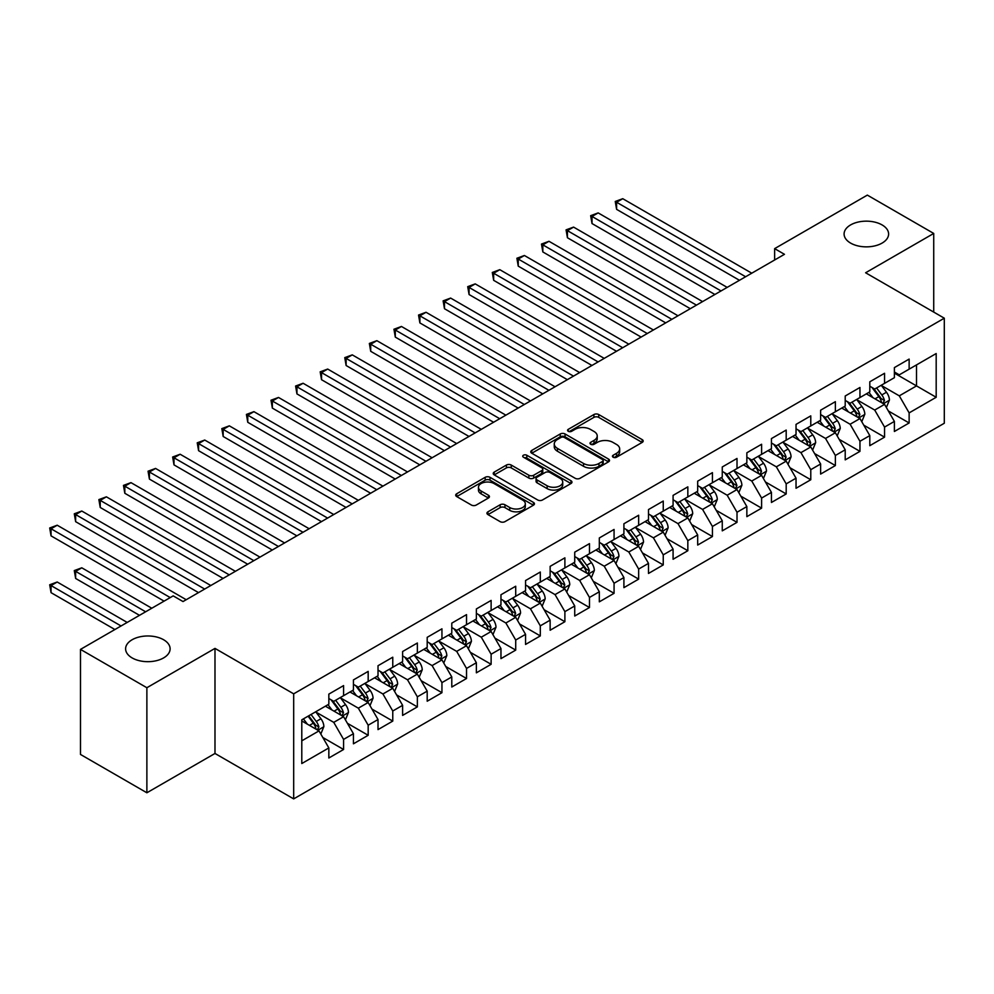 <?xml version="1.0" encoding="UTF-8"?>
<svg xmlns="http://www.w3.org/2000/svg" width="994" height="994" viewBox="0 0 994 994"><rect width="100%" height="100%" fill="white"/><g stroke="black" fill="none" stroke-linecap="round" stroke-linejoin="round"><path stroke-width="1.49" d="M613.149 457.215A2.386 1.379 0 0 0 616.529 457.215L642.174 442.417A3.417 1.976 0 0 0 643.18 441.025A3.417 1.976 0 0 0 642.174 439.621L598.736 414.548A3.417 1.976 0 0 0 593.903 414.548L568.257 429.346A2.386 1.379 0 0 0 567.562 430.327A2.386 1.379 0 0 0 568.257 431.297A2.386 1.379 0 0 0 571.637 431.297L574.954 429.383A10.922 6.312 0 0 1 590.411 429.383L594.027 431.471A10.922 6.312 0 0 1 597.22 435.931A10.922 6.312 0 0 1 594.027 440.392L590.709 442.305A2.386 1.379 0 0 0 590.014 443.287A2.386 1.379 0 0 0 590.709 444.256A2.386 1.379 0 0 0 594.089 444.256L597.406 442.342A10.922 6.312 0 0 1 612.851 442.342L616.479 444.43A10.922 6.312 0 0 1 619.672 448.89A10.922 6.312 0 0 1 616.479 453.351L613.149 455.264A2.386 1.379 0 0 0 612.453 456.246A2.386 1.379 0 0 0 613.149 457.215L613.149 455.264M163.6 639.738A22.253 12.847 0 0 0 139.346 636.955A22.253 12.847 0 0 0 125.604 648.834A22.253 12.847 0 0 0 132.127 657.916A22.253 12.847 0 0 0 156.381 660.699A22.253 12.847 0 0 0 170.111 648.834A22.253 12.847 0 0 0 163.6 639.738M882.088 224.93A22.253 12.847 0 0 0 857.834 222.134A22.253 12.847 0 0 0 844.092 234.012A22.253 12.847 0 0 0 850.615 243.095A22.253 12.847 0 0 0 874.869 245.878A22.253 12.847 0 0 0 888.611 234.012A22.253 12.847 0 0 0 882.088 224.93M487.955 511.811A3.417 1.976 0 0 0 486.948 513.202A3.417 1.976 0 0 0 487.955 514.594L500.144 521.639A3.417 1.976 0 0 0 504.964 521.639L533.443 505.188A3.417 1.976 0 0 0 534.449 503.796A3.417 1.976 0 0 0 533.443 502.405L490.005 477.319A3.417 1.976 0 0 0 485.171 477.319L456.693 493.769A3.417 1.976 0 0 0 455.699 495.161A3.417 1.976 0 0 0 456.693 496.553L471.417 505.051A3.417 1.976 0 0 0 476.238 505.051L488.427 498.019A3.417 1.976 0 0 0 489.433 496.615A3.417 1.976 0 0 0 488.427 495.223L481.133 491.011A9.132 5.268 0 0 1 478.462 487.284A9.132 5.268 0 0 1 484.09 482.413A9.132 5.268 0 0 1 494.043 483.556L522.645 500.069A9.132 5.268 0 0 1 525.317 503.796A9.132 5.268 0 0 1 519.688 508.667A9.132 5.268 0 0 1 509.736 507.524L504.964 504.766A3.417 1.976 0 0 0 500.144 504.766L487.955 511.811L487.955 514.594M146.876 687.724L146.876 792.777L214.99 753.464L214.99 648.399L146.876 687.724L80.489 649.393L173.192 595.878L183.02 601.556L784.465 254.315L774.637 248.637L774.637 259.993M214.99 648.399L293.677 693.837L944.3 318.192L944.3 423.245L293.677 798.89L293.677 693.837M933.726 312.091L933.726 233.441L865.612 272.766L944.3 318.192M933.726 233.441L867.34 195.11L774.637 248.637M575.203 478.3A3.417 1.976 0 0 0 580.024 478.3L608.502 461.85A3.417 1.976 0 0 0 609.508 460.458A3.417 1.976 0 0 0 608.502 459.066L565.064 433.98A3.417 1.976 0 0 0 560.231 433.98L531.753 450.431A3.417 1.976 0 0 0 530.759 451.823A3.417 1.976 0 0 0 531.753 453.214L575.203 478.3M524.385 457.737A2.386 1.379 0 0 1 526.808 458.072L526.808 455.24L570.978 480.736A3.417 1.976 0 0 1 571.972 482.127A3.417 1.976 0 0 1 570.978 483.519L542.5 499.97A3.417 1.976 0 0 1 537.667 499.97L494.229 474.883L494.229 472.1A3.417 1.976 0 0 0 493.223 473.492A3.417 1.976 0 0 0 494.229 474.883M494.229 472.1L506.418 465.055A3.417 1.976 0 0 1 511.239 465.055L528.858 475.231A3.417 1.976 0 0 0 533.691 475.231L541.767 470.56A3.417 1.976 0 0 0 542.774 469.168A3.417 1.976 0 0 0 541.767 467.776L523.428 457.19A2.386 1.379 0 0 1 522.732 456.209A2.386 1.379 0 0 1 524.198 454.929A2.386 1.379 0 0 1 526.808 455.24M894.389 373.135L916.518 385.908L916.518 364.897L936.186 353.541L909.137 369.159L909.137 359.082L894.389 367.594L894.389 377.683L884.548 383.361L884.548 373.284L869.8 381.795L869.8 391.872L859.959 397.55L859.959 387.474L845.211 395.997L845.211 406.074L835.37 411.752L835.37 401.675L820.622 410.187L820.622 420.263L810.781 425.941L810.781 415.865L796.032 424.388L796.032 434.465L786.192 440.143L786.192 430.067L771.443 438.578L771.443 448.667L761.603 454.345L761.603 444.256L746.854 452.779L746.854 462.856L737.014 468.534L737.014 458.458L722.265 466.969L722.265 477.058L712.425 482.736L712.425 472.647L697.676 481.171L697.676 491.247L687.836 496.925L687.836 486.849L673.087 495.372L673.087 505.449L663.246 511.127L663.246 501.051L648.498 509.562L648.498 519.638L638.657 525.317L638.657 515.24L623.909 523.763L623.909 533.84L614.068 539.518L614.068 529.442L599.32 537.953L599.32 548.029L589.479 553.72L589.479 543.631L574.731 552.155L574.731 562.231L564.89 567.909L564.89 557.833L550.142 566.344L550.142 576.433L540.301 582.111L540.301 572.022L525.553 580.546L525.553 590.622L515.712 596.301L515.712 586.224L500.964 594.747L500.964 604.824L491.123 610.502L491.123 600.426L476.374 608.937L476.374 619.013L466.534 624.692L466.534 614.615L451.785 623.139L451.785 633.215L441.945 638.894L441.945 628.817L427.196 637.328L427.196 647.405L417.356 653.083L417.356 643.006L402.607 651.53L402.607 661.606L392.767 667.285L392.767 657.208L378.018 665.719L378.018 675.808L368.178 681.486L368.178 671.397L353.429 679.921L353.429 689.998L343.589 695.676L343.589 685.599L328.84 694.11L328.84 704.199L301.791 719.818L301.791 763.541L328.84 747.923L318.999 730.888L301.791 720.948M936.186 353.541L936.186 397.277L909.137 412.883L899.297 395.848L881.479 385.56M888.363 410.969L909.137 422.972L909.137 412.883M909.137 422.972L894.389 431.483L894.389 421.406L884.548 427.085L874.708 410.05L856.89 399.75M863.774 425.171L884.548 437.161L884.548 427.085M884.548 437.161L869.8 445.685L869.8 435.596L859.959 441.274L850.119 424.239L832.301 413.951M839.184 439.36L859.959 451.363L859.959 441.274M859.959 451.363L845.211 459.874L845.211 449.797L835.37 455.476L825.529 438.441L807.712 428.153M814.595 453.562L835.37 465.552L835.37 455.476M835.37 465.552L820.622 474.076L820.622 463.999L810.781 469.677L800.94 452.63L783.123 442.342M790.006 467.752L810.781 479.754L810.781 469.677M810.781 479.754L796.032 488.265L796.032 478.189L786.192 483.867L776.351 466.832L758.534 456.544M765.417 481.953L786.192 493.943L786.192 483.867M786.192 493.943L771.443 502.467L771.443 492.39L761.603 498.069L751.762 481.034L733.945 470.734M740.828 496.143L761.603 508.145L761.603 498.069M761.603 508.145L746.854 516.656L746.854 506.58L737.014 512.258L727.173 495.223L709.356 484.935M716.239 510.344L737.014 522.347L737.014 512.258M737.014 522.347L722.265 530.858L722.265 520.781L712.425 526.46L702.584 509.425L684.767 499.125M691.65 524.546L712.425 536.536L712.425 526.46M712.425 536.536L697.676 545.06L697.676 534.971L687.836 540.649L677.995 523.614L660.178 513.326M667.061 538.736L687.836 550.738L687.836 540.649M687.836 550.738L673.087 559.249L673.087 549.173L663.246 554.851L653.406 537.816L635.588 527.528M642.472 552.937L663.246 564.927L663.246 554.851M663.246 564.927L648.498 573.451L648.498 563.374L638.657 569.053L628.817 552.005L610.999 541.718M617.883 567.127L638.657 579.129L638.657 569.053M638.657 579.129L623.909 587.64L623.909 577.564L614.068 583.242L604.228 566.207L586.41 555.919M593.294 581.328L614.068 593.319L614.068 583.242M614.068 593.319L599.32 601.842L599.32 591.765L589.479 597.444L579.639 580.409L561.821 570.109M568.705 595.518L589.479 607.52L589.479 597.444M589.479 607.52L574.731 616.031L574.731 605.955L564.89 611.633L555.05 594.598L537.232 584.31M544.116 609.72L564.89 621.71L564.89 611.633M564.89 621.71L550.142 630.233L550.142 620.157L540.301 625.835L530.461 608.8L512.643 598.5M519.527 623.921L540.301 635.911L540.301 625.835M540.301 635.911L525.553 644.435L525.553 634.346L515.712 640.024L505.871 622.989L488.054 612.702M494.937 638.111L515.712 650.113L515.712 640.024M515.712 650.113L500.964 658.624L500.964 648.548L491.123 654.226L481.282 637.191L463.465 626.891M470.348 652.312L491.123 664.303L491.123 654.226M491.123 664.303L476.374 672.826L476.374 662.737L466.534 668.428L456.693 651.381L438.876 641.093M445.759 666.502L466.534 678.504L466.534 668.428M466.534 678.504L451.785 687.016L451.785 676.939L441.945 682.617L432.104 665.582L414.287 655.294M421.17 680.704L441.945 692.694L441.945 682.617M441.945 692.694L427.196 701.217L427.196 691.141L417.356 696.819L407.515 679.784L389.698 669.484M396.581 694.893L417.356 706.896L417.356 696.819M417.356 706.896L402.607 715.407L402.607 705.33L392.767 711.008L382.926 693.974L365.109 683.686M371.992 709.095L392.767 721.085L392.767 711.008M392.767 721.085L378.018 729.608L378.018 719.532L368.178 725.21L358.337 708.175L340.52 697.875M347.403 723.297L368.178 735.287L368.178 725.21M368.178 735.287L353.429 743.81L353.429 733.721L343.589 739.399L333.748 722.365L315.93 712.077M322.814 737.486L343.589 749.488L343.589 739.399M343.589 749.488L328.84 758L328.84 747.923M328.84 698.521L333.748 701.354L343.589 695.676M301.791 740.828L318.999 730.888M353.429 684.319L358.337 687.165L368.178 681.486M333.748 722.365L343.589 716.686L325.398 706.187M353.429 733.721L343.589 716.686M378.018 670.13L382.926 672.963L392.767 667.285M358.337 708.175L368.178 702.497L349.987 691.986M378.018 719.532L368.178 702.497M402.607 655.928L407.515 658.774L417.356 653.083M382.926 693.974L392.767 688.295L374.576 677.796M402.607 705.33L392.767 688.295M427.196 641.726L432.104 644.572L441.945 638.894M407.515 679.784L417.356 674.106L399.166 663.594M427.196 691.141L417.356 674.106M451.785 627.537L456.693 630.37L466.534 624.692M432.104 665.582L441.945 659.904L423.755 649.393M451.785 676.939L441.945 659.904M476.374 613.335L481.282 616.181L491.123 610.502M456.693 651.381L466.534 645.702L448.344 635.203M476.374 662.737L466.534 645.702M500.964 599.146L505.871 601.979L515.712 596.301M481.282 637.191L491.123 631.513L472.933 621.001M500.964 648.548L491.123 631.513M525.553 584.944L530.461 587.789L540.301 582.111M505.871 622.989L515.712 617.311L497.522 606.812M525.553 634.346L515.712 617.311M550.142 570.755L555.05 573.588L564.89 567.909M530.461 608.8L540.301 603.122L522.111 592.61M550.142 620.157L540.301 603.122M574.731 556.553L579.639 559.398L589.479 553.72M555.05 594.598L564.89 588.92L546.7 578.421M574.731 605.955L564.89 588.92M599.32 542.351L604.228 545.197L614.068 539.518M579.639 580.409L589.479 574.731L571.289 564.219M599.32 591.765L589.479 574.731M623.909 528.162L628.817 530.995L638.657 525.317M604.228 566.207L614.068 560.529L595.878 550.017M623.909 577.564L614.068 560.529M648.498 513.96L653.406 516.805L663.246 511.127M628.817 552.005L638.657 546.327L620.467 535.828M648.498 563.374L638.657 546.327M673.087 499.771L677.995 502.604L687.836 496.925M653.406 537.816L663.246 532.138L645.056 521.626M673.087 549.173L663.246 532.138M697.676 485.569L702.584 488.414L712.425 482.736M677.995 523.614L687.836 517.936L669.645 507.437M697.676 534.971L687.836 517.936M722.265 471.38L727.173 474.213L737.014 468.534M702.584 509.425L712.425 503.747L694.234 493.235M722.265 520.781L712.425 503.747M746.854 457.178L751.762 460.023L761.603 454.345M727.173 495.223L737.014 489.545L718.824 479.046M746.854 506.58L737.014 489.545M771.443 442.989L776.351 445.821L786.192 440.143M751.762 481.034L761.603 475.356L743.413 464.844M771.443 492.39L761.603 475.356M796.032 428.787L800.94 431.62L810.781 425.941M776.351 466.832L786.192 461.154L768.002 450.655M796.032 478.189L786.192 461.154M820.622 414.585L825.529 417.43L835.37 411.752M800.94 452.63L810.781 446.952L792.591 436.453M820.622 463.999L810.781 446.952M845.211 400.396L850.119 403.229L859.959 397.55M825.529 438.441L835.37 432.763L817.18 422.251M845.211 449.797L835.37 432.763M869.8 386.194L874.708 389.039L884.548 383.361M850.119 424.239L859.959 418.561L841.769 408.062M869.8 435.596L859.959 418.561M894.389 372.004L899.297 374.837L909.137 369.159M874.708 410.05L884.548 404.372L866.358 393.86M894.389 421.406L884.548 404.372M80.489 649.393L80.489 754.446L146.876 792.777M214.99 753.464L293.677 798.89M899.297 395.848L916.518 385.908L936.186 397.277M614.106 457.551L616.479 456.196A10.922 6.312 0 0 0 619.672 451.736L619.672 448.89M597.22 435.931L597.22 438.776A10.922 6.312 0 0 1 594.027 443.237L591.666 444.591M642.136 442.442L598.736 417.381A3.417 1.976 0 0 0 593.903 417.381L569.214 431.632M608.465 461.875L565.064 436.826A3.417 1.976 0 0 0 560.231 436.826L531.802 453.239M602.476 461.44A2.386 1.379 0 0 0 603.172 460.458A2.386 1.379 0 0 0 602.476 459.489L564.343 437.472A2.386 1.379 0 0 0 560.964 437.472L557.46 439.485A10.922 6.312 0 0 0 554.267 443.945A10.922 6.312 0 0 0 557.46 448.406L583.528 463.452A10.922 6.312 0 0 0 598.972 463.452L602.476 461.44L602.476 464.273A2.386 1.379 0 0 0 603.172 463.303L603.172 460.458M554.267 443.945L554.267 446.791A10.922 6.312 0 0 0 557.46 451.251L557.46 448.406M602.476 464.273L598.972 466.298A10.922 6.312 0 0 1 583.528 466.298L557.46 451.251M494.267 474.908L506.418 467.901L506.418 465.055M542.774 469.168L542.774 472.013A3.417 1.976 0 0 1 541.767 473.405L533.691 478.064A3.417 1.976 0 0 1 528.858 478.064L511.239 467.901A3.417 1.976 0 0 0 506.418 467.901M526.808 458.072L570.929 483.544M547.147 485.78A9.132 5.268 0 0 0 557.087 486.923A9.132 5.268 0 0 0 562.728 482.053A9.132 5.268 0 0 0 560.057 478.325L549.98 472.51A3.417 1.976 0 0 0 545.147 472.51L537.071 477.182A3.417 1.976 0 0 0 536.064 478.574A3.417 1.976 0 0 0 537.071 479.965L547.147 485.78L547.147 488.626A9.132 5.268 0 0 0 557.087 489.769A9.132 5.268 0 0 0 562.728 484.898L562.728 482.053M536.064 478.574L536.064 481.419A3.417 1.976 0 0 0 537.071 482.811L537.071 479.965M547.147 488.626L537.071 482.811M525.317 503.796L525.317 506.642A9.132 5.268 0 0 1 519.688 511.5A9.132 5.268 0 0 1 509.736 510.369L504.964 507.611A3.417 1.976 0 0 0 500.144 507.611L487.992 514.619M478.462 487.284L478.462 490.129A9.132 5.268 0 0 0 481.133 493.856L481.133 491.011M488.389 498.044L481.133 493.856M533.405 505.213L490.005 480.164A3.417 1.976 0 0 0 485.171 480.164L456.743 496.578M886.362 407.515L889.419 400.085A9.219 5.318 -120 0 0 886.474 392.232L881.256 385.262M872.931 397.662L868.955 392.357M616.603 266.143L690.296 308.687L567.425 237.74L567.425 230.645L573.575 227.104L702.584 301.592M882.809 403.365L884.436 400.47A9.219 5.318 -120 0 0 881.802 394.929L876.584 387.958M873.602 388.393L880.05 397.004A4.697 2.709 60 0 1 880.908 398.432L884.436 400.47M871.974 387.461L878.858 396.631A9.219 5.318 60 0 1 881.492 402.172L881.678 402.707M745.624 276.742L616.603 202.254L622.753 198.701L751.762 273.188M739.474 280.296L616.603 209.349L616.603 202.254L615.249 201.471L622.753 198.701M616.603 209.349L615.249 201.471M861.773 421.717L864.83 414.274A9.219 5.318 -120 0 0 861.885 406.434L856.666 399.451M848.342 411.851L844.366 406.558M592.014 280.333L665.707 322.876L542.836 251.942L542.836 244.847L548.986 241.293L677.995 315.781M858.22 417.567L859.847 414.672A9.219 5.318 -120 0 0 857.213 409.13L851.995 402.16M849.013 402.595L855.461 411.205A4.697 2.709 60 0 1 856.319 412.622L859.847 414.672M847.385 401.651L854.268 410.833A9.219 5.318 60 0 1 856.903 416.374L857.089 416.908M837.184 435.919L840.241 428.476A9.219 5.318 -120 0 0 837.296 420.624L832.077 413.653M823.753 426.053L819.777 420.748M567.425 294.535L641.118 337.078L518.247 266.143L518.247 259.036L524.397 255.495L653.406 329.983M833.631 431.756L835.258 428.861A9.219 5.318 -120 0 0 832.624 423.32L827.406 416.349M824.424 416.784L830.872 425.395A4.697 2.709 60 0 1 831.729 426.824L835.258 428.861M822.796 415.852L829.679 425.022A9.219 5.318 60 0 1 832.313 430.576L832.5 431.098M721.035 290.944L592.014 216.456L598.164 212.902L727.173 287.39M714.885 294.485L592.014 223.551L592.014 216.456L590.66 215.673L598.164 212.902M592.014 223.551L590.66 215.673M696.446 305.133L566.071 229.862L573.575 227.104M567.425 237.74L566.071 229.862M812.595 450.108L815.652 442.665A9.219 5.318 -120 0 0 812.707 434.825L807.488 427.855M799.164 440.255L795.188 434.95M542.836 308.724L616.529 351.28L493.658 280.333L493.658 273.238L499.808 269.685L628.817 344.172M809.041 445.958L810.669 443.063A9.219 5.318 -120 0 0 808.035 437.522L802.817 430.551M799.835 430.986L806.283 439.596A4.697 2.709 60 0 1 807.14 441.025L810.669 443.063M798.207 430.042L805.09 439.224A9.219 5.318 60 0 1 807.724 444.765L807.911 445.3M788.006 464.31L791.062 456.867A9.219 5.318 -120 0 0 788.118 449.015L782.899 442.044M774.574 454.444L770.599 449.139M518.247 322.926L591.939 365.469L469.069 294.535L469.069 287.428L475.219 283.886L604.228 358.374M784.452 460.147L786.08 457.265A9.219 5.318 -120 0 0 783.446 451.711L778.227 444.74M775.245 445.175L781.694 453.786A4.697 2.709 60 0 1 782.551 455.215L786.08 457.265M773.618 444.243L780.501 453.426A9.219 5.318 60 0 1 783.135 458.967L783.322 459.501M671.857 319.335L541.481 244.064L548.986 241.293M542.836 251.942L541.481 244.064M647.268 333.524L516.892 258.254L524.397 255.495M518.247 266.143L516.892 258.254M763.417 478.499L766.473 471.069A9.219 5.318 -120 0 0 763.529 463.216L758.31 456.246M749.985 468.646L746.009 463.341M493.658 337.115L567.35 379.671L444.48 308.724L444.48 301.629L450.63 298.076L579.639 372.564M759.863 474.349L761.491 471.454A9.219 5.318 -120 0 0 758.857 465.913L753.638 458.942M750.656 459.377L757.105 467.988A4.697 2.709 60 0 1 757.962 469.416L761.491 471.454M749.029 458.445L755.912 467.615A9.219 5.318 60 0 1 758.546 473.156L758.733 473.691M622.679 347.726L492.303 272.455L499.808 269.685M493.658 280.333L492.303 272.455M738.828 492.701L741.884 485.258A9.219 5.318 -120 0 0 738.94 477.418L733.721 470.435M725.396 482.836L721.42 477.542M469.069 351.317L542.761 393.86L419.89 322.926L419.89 315.831L426.041 312.278L555.05 386.765M735.274 488.539L736.902 485.656A9.219 5.318 -120 0 0 734.268 480.114L729.049 473.132M726.067 473.566L732.516 482.189A4.697 2.709 60 0 1 733.373 483.606L736.902 485.656M724.44 472.635L731.323 481.817A9.219 5.318 60 0 1 733.957 487.358L734.144 487.892M598.09 361.915L467.714 286.657L475.219 283.886M469.069 294.535L467.714 286.657M714.239 506.89L717.295 499.46A9.219 5.318 -120 0 0 714.351 491.608L709.132 484.637M700.807 497.037L696.831 491.732M444.48 365.519L518.172 408.062L395.301 337.115L395.301 330.02L401.452 326.467L530.461 400.955M710.685 502.74L712.313 499.845A9.219 5.318 -120 0 0 709.679 494.304L704.46 487.333M701.478 487.768L707.927 496.379A4.697 2.709 60 0 1 708.784 497.808L712.313 499.845M699.851 486.836L706.734 496.006A9.219 5.318 60 0 1 709.368 501.548L709.554 502.082M689.65 521.092L692.706 513.649A9.219 5.318 -120 0 0 689.761 505.809L684.543 498.826M676.218 511.227L672.242 505.934M419.89 379.708L493.583 422.251L370.712 351.317L370.712 344.222L376.863 340.669L505.871 415.157M686.096 516.942L687.724 514.047A9.219 5.318 -120 0 0 685.09 508.506L679.871 501.535M676.889 501.97L683.338 510.581A4.697 2.709 60 0 1 684.195 511.997L687.724 514.047M675.261 501.026L682.145 510.208A9.219 5.318 60 0 1 684.779 515.749L684.965 516.284M665.061 535.294L668.117 527.851A9.219 5.318 -120 0 0 665.172 519.999L659.954 513.028M651.629 525.428L647.653 520.123M395.301 393.91L468.994 436.453L346.123 365.519L346.123 358.412L352.274 354.87L481.282 429.358M661.507 531.131L663.135 528.236A9.219 5.318 -120 0 0 660.501 522.695L655.282 515.724M652.3 516.159L658.749 524.77A4.697 2.709 60 0 1 659.606 526.199L663.135 528.236M650.672 515.227L657.556 524.397A9.219 5.318 60 0 1 660.19 529.939L660.376 530.473M640.471 549.483L643.528 542.041A9.219 5.318 -120 0 0 640.583 534.2L635.365 527.23M627.04 539.618L623.064 534.325M370.712 408.099L444.405 450.655L321.534 379.708L321.534 372.613L327.685 369.06L456.693 443.548M636.918 545.333L638.546 542.438A9.219 5.318 -120 0 0 635.911 536.897L630.693 529.926M627.711 530.361L634.16 538.972A4.697 2.709 60 0 1 635.017 540.401L638.546 542.438M626.083 529.417L632.967 538.599A9.219 5.318 60 0 1 635.601 544.14L635.787 544.675M615.882 563.685L618.939 556.242A9.219 5.318 -120 0 0 615.994 548.39L610.776 541.419M602.451 553.82L598.475 548.514M346.123 422.301L419.816 464.844L296.945 393.91L296.945 386.803L303.095 383.262L432.104 457.749M612.329 559.523L613.957 556.64A9.219 5.318 -120 0 0 611.322 551.086L606.104 544.116M603.122 544.55L609.571 553.161A4.697 2.709 60 0 1 610.428 554.59L613.957 556.64M601.494 543.619L608.378 552.801A9.219 5.318 60 0 1 611.012 558.342L611.198 558.876M591.293 577.874L594.35 570.432A9.219 5.318 -120 0 0 591.405 562.592L586.187 555.621M577.862 568.021L573.886 562.716M321.534 436.49L395.227 479.046L272.356 408.099L272.356 401.004L278.506 397.451L407.515 471.939M587.74 573.724L589.367 570.829A9.219 5.318 -120 0 0 586.733 565.288L581.515 558.317M578.533 558.752L584.981 567.363A4.697 2.709 60 0 1 585.839 568.792L589.367 570.829M576.905 557.808L583.789 566.99A9.219 5.318 60 0 1 586.423 572.532L586.609 573.066M566.704 592.076L569.761 584.634A9.219 5.318 -120 0 0 566.816 576.781L561.598 569.811M553.273 582.211L549.297 576.918M296.945 450.692L370.638 493.235L247.767 422.301L247.767 415.206L253.917 411.653L382.926 486.141M563.151 587.914L564.778 585.031A9.219 5.318 -120 0 0 562.144 579.49L556.926 572.507M553.944 572.942L560.392 581.552A4.697 2.709 60 0 1 561.25 582.981L564.778 585.031M552.316 572.01L559.2 581.192A9.219 5.318 60 0 1 561.834 586.733L562.02 587.268M542.115 606.265L545.172 598.835A9.219 5.318 -120 0 0 542.227 590.983L537.008 584.012M528.684 596.412L524.708 591.107M272.356 464.894L346.049 507.437L223.178 436.49L223.178 429.396L229.328 425.842L358.337 500.33M538.562 602.115L540.189 599.22A9.219 5.318 -120 0 0 537.555 593.679L532.337 586.708M529.355 587.143L535.803 595.754A4.697 2.709 60 0 1 536.661 597.183L540.189 599.22M527.727 586.212L534.61 595.381A9.219 5.318 60 0 1 537.245 600.923L537.431 601.457M517.526 620.467L520.583 613.025A9.219 5.318 -120 0 0 517.638 605.184L512.419 598.202M504.095 610.602L500.119 605.309M247.767 479.083L321.46 521.626L198.589 450.692L198.589 443.597L204.739 440.044L333.748 514.532M513.973 616.317L515.6 613.422A9.219 5.318 -120 0 0 512.966 607.881L507.748 600.91M504.766 601.333L511.214 609.956A4.697 2.709 60 0 1 512.072 611.372L515.6 613.422M503.138 600.401L510.021 609.583A9.219 5.318 60 0 1 512.655 615.124L512.842 615.659M573.501 376.117L443.125 300.847L450.63 298.076M444.48 308.724L443.125 300.847M548.912 390.319L418.536 315.048L426.041 312.278M419.89 322.926L418.536 315.048M524.323 404.508L393.947 329.238L401.452 326.467M395.301 337.115L393.947 329.238M499.733 418.71L369.358 343.439L376.863 340.669M370.712 351.317L369.358 343.439M475.144 432.899L344.769 357.629L352.274 354.87M346.123 365.519L344.769 357.629M450.555 447.101L320.18 371.831L327.685 369.06M321.534 379.708L320.18 371.831M425.966 461.291L295.591 386.032L303.095 383.262M296.945 393.91L295.591 386.032M401.377 475.492L271.002 400.222L278.506 397.451M272.356 408.099L271.002 400.222M376.788 489.694L246.413 414.423L253.917 411.653M247.767 422.301L246.413 414.423M492.937 634.657L495.994 627.226A9.219 5.318 -120 0 0 493.049 619.374L487.83 612.403M479.506 624.804L475.53 619.498M223.178 493.285L296.871 535.828L174 464.881L174 457.787L180.15 454.246L309.159 528.733M489.383 630.507L491.011 627.612A9.219 5.318 -120 0 0 488.377 622.07L483.159 615.1M480.177 615.534L486.625 624.145A4.697 2.709 60 0 1 487.482 625.574L491.011 627.612M478.549 614.603L485.432 623.772A9.219 5.318 60 0 1 488.066 629.314L488.253 629.848M352.199 503.883L221.824 428.613L229.328 425.842M223.178 436.49L221.824 428.613M468.348 648.858L471.404 641.416A9.219 5.318 -120 0 0 468.46 633.576L463.241 626.605M454.917 638.993L450.941 633.7M198.589 507.474L272.281 550.017L149.411 479.083L149.411 471.988L155.561 468.435L284.57 542.923M464.794 644.708L466.422 641.813A9.219 5.318 -120 0 0 463.788 636.272L458.569 629.301M455.587 629.736L462.036 638.347A4.697 2.709 60 0 1 462.893 639.776L466.422 641.813M453.96 628.792L460.843 637.974A9.219 5.318 60 0 1 463.477 643.516L463.664 644.05M327.61 518.085L197.234 442.815L204.739 440.044M198.589 450.692L197.234 442.815M443.759 663.06L446.815 655.618A9.219 5.318 -120 0 0 443.871 647.765L438.652 640.795M430.327 653.195L426.351 647.889M174 521.676L247.692 564.219L124.822 493.285L124.822 486.178L130.972 482.637L259.981 557.125M440.205 658.898L441.833 656.003A9.219 5.318 -120 0 0 439.199 650.461L433.98 643.491M430.998 643.926L437.447 652.536A4.697 2.709 60 0 1 438.304 653.965L441.833 656.003M429.371 642.994L436.254 652.176A9.219 5.318 60 0 1 438.888 657.717L439.075 658.252M303.021 532.275L172.645 457.004L180.15 454.246M174 464.881L172.645 457.004M419.17 677.249L422.226 669.807A9.219 5.318 -120 0 0 419.282 661.967L414.063 654.996M405.738 667.396L401.762 662.091M149.411 535.865L223.103 578.421L100.232 507.474L100.232 500.38L106.383 496.826L235.392 571.314M415.616 673.1L417.244 670.204A9.219 5.318 -120 0 0 414.61 664.663L409.391 657.693M406.409 658.127L412.858 666.738A4.697 2.709 60 0 1 413.715 668.167L417.244 670.204M404.782 657.183L411.665 666.365A9.219 5.318 60 0 1 414.299 671.907L414.486 672.441M278.432 546.476L148.056 471.206L155.561 468.435M149.411 479.083L148.056 471.206M394.581 691.451L397.637 684.009A9.219 5.318 -120 0 0 394.693 676.156L389.474 669.186M381.149 681.586L377.173 676.293M124.822 550.067L198.514 592.61L75.643 521.676L75.643 514.569L81.794 511.028L210.803 585.516M391.027 687.289L392.655 684.406A9.219 5.318 -120 0 0 390.021 678.865L384.802 671.882M381.82 672.317L388.269 680.927A4.697 2.709 60 0 1 389.126 682.356L392.655 684.406M380.193 671.385L387.076 680.567A9.219 5.318 60 0 1 389.71 686.109L389.897 686.643M253.843 560.666L123.467 485.395L130.972 482.637M124.822 493.285L123.467 485.395M369.992 705.641L373.048 698.21A9.219 5.318 -120 0 0 370.103 690.358L364.885 683.387M356.56 695.788L352.584 690.482M100.232 564.269L164.085 601.134L51.054 535.865L51.054 528.771L57.205 525.217L186.213 599.705M366.438 701.491L368.066 698.596A9.219 5.318 -120 0 0 365.432 693.054L360.213 686.084M357.231 686.519L363.68 695.129A4.697 2.709 60 0 1 364.537 696.558L368.066 698.596M355.603 685.587L362.487 694.756A9.219 5.318 60 0 1 365.121 700.298L365.307 700.832M229.254 574.867L98.878 499.597L106.383 496.826M100.232 507.474L98.878 499.597M345.403 719.842L348.459 712.4A9.219 5.318 -120 0 0 345.514 704.56L340.296 697.577M331.971 709.977L327.995 704.684M151.796 608.229L81.794 567.81L75.643 571.364L75.643 578.458L139.495 615.323M341.849 715.692L343.477 712.797A9.219 5.318 -120 0 0 340.843 707.256L335.624 700.273M332.642 700.708L339.091 709.331A4.697 2.709 60 0 1 339.948 710.747L343.477 712.797M331.014 699.776L337.898 708.958A9.219 5.318 60 0 1 340.532 714.5L340.718 715.034M75.643 578.458L74.289 570.581L145.646 611.782M74.289 570.581L81.794 567.81M204.665 589.057L74.289 513.799L81.794 511.028M75.643 521.676L74.289 513.799M320.813 734.032L323.87 726.602A9.219 5.318 -120 0 0 320.925 718.749L315.707 711.779M307.382 724.179L303.406 718.873M127.207 622.43L57.205 582.012L51.054 585.553L51.054 592.66L114.906 629.525M317.26 729.882L318.888 726.987A9.219 5.318 -120 0 0 316.254 721.445L311.035 714.475M308.724 715.804L314.502 723.52A4.697 2.709 60 0 1 315.359 724.949L318.888 726.987M308.078 716.177L313.309 723.147A9.219 5.318 60 0 1 315.943 728.689L316.129 729.223M51.054 592.66L49.7 584.783L121.057 625.971M49.7 584.783L57.205 582.012M170.235 597.58L49.7 527.988L57.205 525.217M51.054 535.865L49.7 527.988M616.479 456.196L616.479 453.351M590.709 444.256L590.709 442.305M594.027 443.237L594.027 440.392M568.257 431.297L568.257 429.346M593.903 417.381L593.903 414.548M598.736 417.381L598.736 414.548M642.174 442.417L642.174 439.621M531.753 453.214L531.753 450.431M560.231 436.826L560.231 433.98M565.064 436.826L565.064 433.98M608.502 461.85L608.502 459.066M583.528 466.298L583.528 463.452M598.972 466.298L598.972 463.452M511.239 467.901L511.239 465.055M528.858 478.064L528.858 475.231M533.691 478.064L533.691 475.231M541.767 473.405L541.767 470.56M570.978 483.519L570.978 480.736M500.144 507.611L500.144 504.766M504.964 507.611L504.964 504.766M509.736 510.369L509.736 507.524M488.427 498.019L488.427 495.223M456.693 496.553L456.693 493.769M485.171 480.164L485.171 477.319M490.005 480.164L490.005 477.319M533.443 505.188L533.443 502.405M883.393 403.701L889.357 400.259M881.802 394.929L886.474 392.232M875.006 398.855L878.858 396.631M858.804 417.902L864.768 414.461M857.213 409.13L861.885 406.434M850.417 413.057L854.268 410.833M834.214 432.092L840.178 428.65M832.624 423.32L837.296 420.624M825.828 427.246L829.679 425.022M809.625 446.294L815.589 442.852M808.035 437.522L812.707 434.825M801.239 441.448L805.09 439.224M785.036 460.483L791 457.041M783.446 451.711L788.118 449.015M776.649 455.637L780.501 453.426M760.447 474.685L766.411 471.243M758.857 465.913L763.529 463.216M752.06 469.839L755.912 467.615M735.858 488.874L741.822 485.432M734.268 480.114L738.94 477.418M727.471 484.041L731.323 481.817M711.269 503.076L717.233 499.634M709.679 494.304L714.351 491.608M702.882 498.23L706.734 496.006M686.68 517.278L692.644 513.836M685.09 508.506L689.761 505.809M678.293 512.432L682.145 510.208M662.091 531.467L668.055 528.025M660.501 522.695L665.172 519.999M653.704 526.621L657.556 524.397M637.502 545.669L643.466 542.227M635.911 536.897L640.583 534.2M629.115 540.823L632.967 538.599M612.913 559.858L618.877 556.416M611.322 551.086L615.994 548.39M604.526 555.012L608.378 552.801M588.324 574.06L594.288 570.618M586.733 565.288L591.405 562.592M579.937 569.214L583.789 566.99M563.735 588.249L569.699 584.807M562.144 579.49L566.816 576.781M555.348 583.416L559.2 581.192M539.146 602.451L545.11 599.009M537.555 593.679L542.227 590.983M530.759 597.605L534.61 595.381M514.557 616.653L520.521 613.199M512.966 607.881L517.638 605.184M506.17 611.807L510.021 609.583M489.967 630.842L495.931 627.4M488.377 622.07L493.049 619.374M481.581 625.996L485.432 623.772M465.378 645.044L471.342 641.602M463.788 636.272L468.46 633.576M456.991 640.198L460.843 637.974M440.789 659.233L446.753 655.791M439.199 650.461L443.871 647.765M432.402 654.387L436.254 652.176M416.2 673.435L422.164 669.993M414.61 664.663L419.282 661.967M407.813 668.589L411.665 666.365M391.611 687.624L397.575 684.183M390.021 678.865L394.693 676.156M383.224 682.791L387.076 680.567M367.022 701.826L372.986 698.384M365.432 693.054L370.103 690.358M358.635 696.98L362.487 694.756M342.433 716.028L348.397 712.574M340.843 707.256L345.514 704.56M334.046 711.182L337.898 708.958M317.844 730.217L323.808 726.776M316.254 721.445L320.925 718.749M309.457 725.371L313.309 723.147"/></g></svg>
